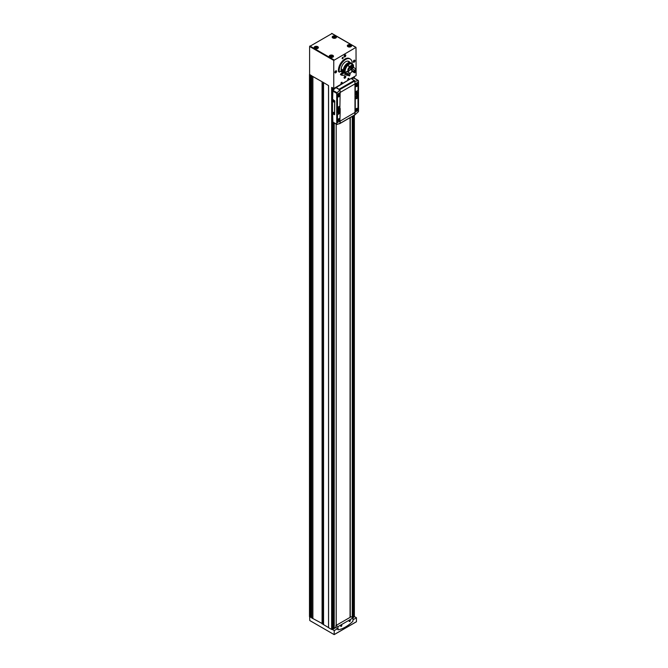 <?xml version="1.0" encoding="UTF-8"?>
<svg xmlns="http://www.w3.org/2000/svg" width="668" height="668" viewBox="0 0 668 668"><rect width="100%" height="100%" fill="white"/><g stroke="black" fill="none" stroke-linecap="round" stroke-linejoin="round"><path stroke-width="1" d="M349.681 620.213L349.631 621.298L349.172 621.09M341.198 625.106L341.148 626.192L340.697 625.983M347.944 79.4L348.512 78.699L347.944 79.4M348.228 79.567L348.671 78.732L348.228 79.567M341.164 83.316L341.724 82.615L341.164 83.316M341.448 83.483L341.882 82.648L341.448 83.483M353.088 619.712L356.461 617.758L354.624 616.698L352.804 617.75M309.66 616.781L309.785 620.539L334.125 634.592L334.25 630.584L332.413 629.523L335.929 627.494L337.766 628.555L337.933 629.749M334.25 630.584L337.766 628.555M309.601 616.422L310.804 617.023L310.804 75.233M311.597 617.833L322.469 623.687L322.469 81.964M352.286 617.14L353.397 617.249L354.257 616.422M335.111 37.299L333.466 37.425L334.359 36.874L335.111 37.299M332.138 56.379L330.501 56.496L331.395 55.945L332.138 56.379M317.024 47.645L315.379 47.77L316.273 47.219L317.024 47.645M350.224 46.034L348.587 46.159L349.481 45.599L350.224 46.034M328.539 85.571L323.537 82.582L328.539 85.571M312.883 76.511L322.235 81.83L311.58 75.818L312.883 76.511L312.883 618.56M309.601 74.373L310.645 75.133L309.601 74.54L309.601 46.476L331.929 33.584M328.539 85.613L328.539 627.661L331.645 629.473L333.073 628.914M350.274 617.257L350.274 117.551M328.539 627.619L328.514 85.537M323.554 624.622L328.514 627.586M356.094 68.929L356.011 47.353L333.766 60.421L333.766 88.485L356.094 75.601L356.094 69.631M310.645 75.133L311.705 75.751M322.235 81.83L323.537 82.582M333.766 88.485L332.038 87.491M342.667 58.709A0.802 0.459 -60 0 1 342.667 57.406A0.802 0.459 -60 0 1 342.667 58.709M347.686 75.058A0.802 0.459 -60 0 1 346.917 74.616M335.745 72.829A1.202 0.693 -60 0 1 334.902 72.336A1.202 0.693 -60 0 1 335.745 70.866A1.202 0.693 -60 0 1 336.597 71.359A1.202 0.693 -60 0 1 335.745 72.829M344.93 56.914A1.202 0.693 -60 0 1 344.087 56.429A1.202 0.693 -60 0 1 344.93 54.96A1.202 0.693 -60 0 1 345.782 55.444A1.202 0.693 -60 0 1 344.93 56.914M354.115 62.216A1.202 0.693 -60 0 1 353.272 61.732A1.202 0.693 -60 0 1 354.115 60.262A1.202 0.693 -60 0 1 354.967 60.746A1.202 0.693 -60 0 1 354.115 62.216M344.93 78.131A1.202 0.693 -60 0 1 344.087 77.638A1.202 0.693 -60 0 1 344.93 76.169A1.202 0.693 -60 0 1 345.782 76.661A1.202 0.693 -60 0 1 344.93 78.131M348.32 79.826A0.877 0.509 -60 0 1 348.429 78.34A0.877 0.509 -60 0 1 348.32 79.826M341.54 83.742A0.877 0.509 -60 0 1 341.649 82.256A0.877 0.509 -60 0 1 341.54 83.742M342.851 72.378A6.396 3.691 -60 0 1 341.732 72.077A6.396 3.691 -60 0 1 340.939 71.292M352.119 63.769A9.193 5.311 120 0 0 350.232 58.993L349.531 58.584A9.193 5.311 120 0 0 341.907 61.648A9.193 5.311 120 0 0 338.542 71.601L338.768 71.727M343.076 72.511L340.663 73.897L340.463 74.574L341.181 74.983A9.193 5.311 120 0 0 346.124 74.156M333.098 628.212L334.209 628.321L335.929 627.327M336.196 625.382L336.196 124.164L336.213 625.373M350.107 617.349L350.107 117.651M311.58 617.14L310.804 617.023M323.521 624.179L322.469 623.687M350.065 617.374L350.065 117.677M342.425 72.136A6.396 3.691 -60 0 1 341.532 71.944M349.656 62.233A6.396 3.691 120 0 0 348.838 61.414A6.396 3.691 120 0 0 343.427 63.677A6.396 3.691 120 0 0 341.248 70.716L339.528 72.111L338.618 71.727M343.786 72.921L341.173 74.983L340.463 74.574M350.232 58.993A9.193 5.311 120 0 0 342.617 62.057A9.193 5.311 120 0 0 339.244 72.002L339.327 72.136M348.846 45.992L350.074 46.15M315.638 47.704L316.857 47.862M330.76 56.438L331.979 56.596M333.724 37.258L334.952 37.425M311.58 617.658L310.687 617.14M323.521 624.555L322.285 623.845M353.088 617.917L337.908 626.676L338.1 629.832A31.972 18.462 120 0 0 352.896 621.29L353.088 617.917L351.109 616.773L335.929 625.532L335.929 627.494M356.461 621.691L334.25 634.516L356.428 621.774L356.461 617.758M337.908 626.676L335.929 625.532M349.74 621.482A0.802 0.459 -60 0 1 349.74 620.171A0.802 0.459 -60 0 1 349.74 621.482M341.256 626.375A0.802 0.459 -60 0 1 341.256 625.073A0.802 0.459 -60 0 1 341.256 626.375M341.356 83.525L340.922 83.391M348.137 79.609L347.702 79.475M348.512 79.075L348.095 78.841M344.855 76.219A0.985 0.568 -60 0 1 344.287 77.914A0.985 0.568 -60 0 1 344.087 77.546M354.04 60.312A0.985 0.568 -60 0 1 353.472 61.999A0.985 0.568 -60 0 1 353.272 61.631M344.855 55.01A0.985 0.568 -60 0 1 344.287 56.697A0.985 0.568 -60 0 1 344.087 56.329M335.67 70.917A0.985 0.568 -60 0 1 335.102 72.612A0.985 0.568 -60 0 1 334.902 72.244M347.502 74.95L346.634 75.284M342.617 57.44L342.567 58.525L342.108 58.316M356.879 93.512L356.879 92.585L356.879 93.186L357.397 92.885L356.879 94.105L356.311 93.512M338.225 111.748L337.707 111.798L338.509 110.696L338.509 111.339L339.027 111.28L338.225 112.383L338.016 111.623M334.593 114.704L334.768 100.926L332.622 99.265L332.914 90.355A47.962 27.689 120 0 1 335.929 87.65L351.109 78.482L354.8 80.953A11.991 6.922 -120 0 1 354.817 81.02L354.7 81.245A11.991 6.922 60 0 1 354.975 83.892L354.975 112.449A11.991 6.922 60 0 1 354.7 114.779L354.7 114.779M332.622 113.769L332.914 122.194M340.171 92.961L340.171 92.543A11.991 6.922 -120 0 0 339.895 89.896L336.664 93.32A11.991 6.922 60 0 1 336.722 94.53L336.722 123.087A11.991 6.922 60 0 1 336.664 124.231L332.622 121.902M338.434 110.045A1.879 1.085 120 0 0 337.206 111.698A1.879 1.085 120 0 0 337.49 113.201A1.879 1.085 120 0 0 339.369 112.115A1.879 1.085 120 0 0 339.369 109.953A1.879 1.085 120 0 0 338.434 110.045M336.897 124.49L339.895 123.421A11.991 6.922 -120 0 0 340.171 121.1L354.975 112.449M340.171 113.034L340.171 108.441M340.054 92.91L337.332 94.689L337.515 109.928M340.054 112.984L337.332 114.762L337.515 122.494M354.892 114.854L358.449 111.648A11.991 6.922 -120 0 0 358.516 110.512L358.516 81.955A11.991 6.922 -120 0 0 358.449 80.745L354.783 81.296A11.991 6.922 60 0 1 355.067 83.943L355.067 112.5A11.991 6.922 60 0 1 354.783 114.829L354.783 114.829M356.804 91.933A1.879 1.085 120 0 0 355.576 93.587A1.879 1.085 120 0 0 355.86 95.09A1.879 1.085 120 0 0 357.739 94.004A1.879 1.085 120 0 0 357.739 91.842A1.879 1.085 120 0 0 356.804 91.933M357.856 82.632L355.134 84.41L355.326 92.142M357.856 95.198L355.134 96.977L355.326 112.216M339.803 89.846L339.636 89.788A11.991 6.922 -120 0 0 339.62 89.712L335.929 87.241M339.636 89.788L335.929 87.65M354.391 78.273L354.123 78.114A47.962 27.689 120 0 0 351.568 78.74M332.497 99.34L332.497 113.702L334.534 114.754L334.643 101.002L332.622 99.265M354.123 78.114L358.449 80.745M339.87 108.784L340.137 92.935L337.474 94.772L337.474 109.752L339.87 108.784M338.86 96.81A1.202 0.693 -60 0 1 338.008 96.317A1.202 0.693 -60 0 1 338.86 94.856A1.202 0.693 -60 0 1 339.703 95.34A1.202 0.693 -60 0 1 338.86 96.81M338.86 108.884A1.403 0.81 -60 0 1 338.158 108.951A1.403 0.81 -60 0 1 338.158 107.339A1.403 0.81 -60 0 1 339.553 106.529A1.403 0.81 -60 0 1 339.77 107.648A1.403 0.81 -60 0 1 338.86 108.884M358.048 110.437L357.939 95.215L355.276 97.052L355.276 112.032L358.048 110.437M356.662 110.354A1.202 0.693 -60 0 1 355.81 109.861A1.202 0.693 -60 0 1 356.662 108.4A1.202 0.693 -60 0 1 357.505 108.884A1.202 0.693 -60 0 1 356.662 110.354M356.662 98.605A1.403 0.81 -60 0 1 355.96 98.672A1.403 0.81 -60 0 1 355.96 97.06A1.403 0.81 -60 0 1 357.363 96.25A1.403 0.81 -60 0 1 357.572 97.369A1.403 0.81 -60 0 1 356.662 98.605M339.87 121.351L340.137 113.001L337.474 114.838L337.474 122.311L339.87 121.351M338.86 120.632A1.202 0.693 -60 0 1 338.008 120.14A1.202 0.693 -60 0 1 338.86 118.679A1.202 0.693 -60 0 1 339.703 119.163A1.202 0.693 -60 0 1 338.86 120.632M358.048 90.364L357.939 82.657L355.276 84.494L355.276 91.967L358.048 90.364M356.662 86.531A1.202 0.693 -60 0 1 355.81 86.038A1.202 0.693 -60 0 1 356.662 84.577A1.202 0.693 -60 0 1 357.505 85.061A1.202 0.693 -60 0 1 356.662 86.531M339.294 106.462A1.403 0.81 -60 0 1 338.4 108.625A1.403 0.81 -60 0 1 337.966 108.759M357.096 96.184A1.403 0.81 -60 0 1 356.211 98.346A1.403 0.81 -60 0 1 355.777 98.48M338.776 94.906A0.985 0.568 -60 0 1 338.208 96.593A0.985 0.568 -60 0 1 338.008 96.225M338.776 118.729A0.985 0.568 -60 0 1 338.208 120.415A0.985 0.568 -60 0 1 338.008 120.048M356.578 84.627A0.985 0.568 -60 0 1 356.019 86.314A0.985 0.568 -60 0 1 355.819 85.947M356.578 108.45A0.985 0.568 -60 0 1 356.019 110.136A0.985 0.568 -60 0 1 355.819 109.769M333.624 112.391L333.624 112.391A0.802 0.459 60 0 1 333.624 113.702A0.802 0.459 60 0 1 333.624 112.391M333.624 100.643L333.624 100.643A0.802 0.459 60 0 1 333.624 101.953A0.802 0.459 60 0 1 333.624 100.643M334.192 101.561L333.683 100.684M334.192 113.309L333.683 112.433M338.367 110.17A1.678 0.969 120 0 0 337.273 111.648A1.678 0.969 120 0 0 337.532 112.992A1.678 0.969 120 0 0 339.21 112.024A1.678 0.969 120 0 0 339.21 110.086A1.678 0.969 120 0 0 338.367 110.17M337.106 112.257A1.678 0.969 120 0 0 337.449 112.95A1.678 0.969 120 0 0 337.49 112.967M339.169 110.07A1.678 0.969 120 0 0 339.127 110.045A1.678 0.969 120 0 0 338.359 110.086M337.465 113.184A1.879 1.085 120 0 0 339.311 112.082A1.879 1.085 120 0 0 339.336 109.936M356.737 92.059A1.678 0.969 120 0 0 355.643 93.537A1.678 0.969 120 0 0 355.902 94.881A1.678 0.969 120 0 0 357.58 93.912A1.678 0.969 120 0 0 357.58 91.975A1.678 0.969 120 0 0 356.737 92.059M356.595 93.67L356.077 93.971L356.595 93.345M355.476 94.146A1.678 0.969 120 0 0 355.819 94.839A1.678 0.969 120 0 0 355.86 94.856M357.539 91.959A1.678 0.969 120 0 0 357.497 91.933A1.678 0.969 120 0 0 356.729 91.975M355.835 95.073A1.879 1.085 120 0 0 357.681 93.971A1.879 1.085 120 0 0 357.706 91.825M345.314 73.63A6.095 3.515 -60 0 1 344.571 73.371A6.095 3.515 -60 0 1 344.571 66.332A6.095 3.515 -60 0 1 350.667 62.817A6.095 3.515 -60 0 1 351.259 63.326M344.571 73.371L341.799 71.768A6.095 3.515 -60 0 1 341.123 71.142M347.694 61.114A6.095 3.515 -60 0 1 347.894 61.214L350.667 62.817M341.983 71.66L341.231 70.908M341.381 68.971C342.818 70.382 343.252 71.409 342.684 72.06L342.392 71.944M348.921 67.727A1.102 0.635 -60 0 1 348.729 68.737A1.102 0.635 -60 0 1 347.953 69.405M344.73 73.346A5.995 3.465 -60 0 1 344.621 73.288A5.995 3.465 -60 0 1 344.621 66.366A5.995 3.465 -60 0 1 350.616 62.901A5.995 3.465 -60 0 1 350.717 62.967M345.281 73.597A5.995 3.465 -60 0 1 344.83 73.405A5.995 3.465 -60 0 1 344.83 66.483A5.995 3.465 -60 0 1 350.825 63.026A5.995 3.465 -60 0 1 351.218 63.318M344.872 73.079A5.695 3.29 -60 0 1 344.98 66.575A5.695 3.29 -60 0 1 350.566 63.226M346.341 74.282A5.995 3.465 -60 0 1 346.316 74.265L345.665 73.889A5.995 3.465 -60 0 1 345.665 66.967A5.995 3.465 -60 0 1 351.66 63.502L352.312 63.877A5.995 3.465 -60 0 1 353.288 65.088M348.613 75.567A5.995 3.465 -60 0 1 348.379 75.459L346.316 74.265A5.995 3.465 -60 0 1 346.316 67.343A5.995 3.465 -60 0 1 352.312 63.877M353.481 65.756A5.995 3.465 -60 0 1 353.497 67.426A3.799 2.196 120 0 1 351.468 68.704L352.028 68.804A3.641 2.096 -60 0 1 351.543 70.056L354.382 71.735A4.033 2.33 -60 0 0 354.959 70.24L352.028 68.804M354.157 72.353A5.995 3.465 -60 0 1 354.048 72.52L351.986 71.326A5.995 3.465 -60 0 1 349.907 73.572M348.011 72.102L348.487 70.875A1.996 1.152 -60 0 1 348.312 70.8A1.996 1.152 -60 0 1 348.312 68.495A1.996 1.152 -60 0 1 350.316 67.343A1.996 1.152 -60 0 1 350.475 69.33A1.996 1.152 -60 0 1 348.729 70.892L348.22 72.219M351.986 71.326A3.799 2.196 120 0 0 351.243 69.881M346.316 74.265A5.995 3.465 -60 0 1 345.131 72.261A3.799 2.196 120 0 0 347.151 71.2L347.151 71.2A3.24 1.87 -60 0 0 347.577 71.793M349.072 66.583A3.24 1.87 -60 0 0 348.896 66.716L348.896 66.716A3.799 2.196 120 0 0 348.445 65.748M347.803 65.372A5.995 3.465 -60 0 1 350.825 63.627L352.888 64.821A3.799 2.196 120 0 0 352.704 65.088A5.711 3.298 -60 0 0 350.049 66.625A3.799 2.196 120 0 0 349.865 66.566L347.803 65.372M348.729 70.892L348.028 70.482M349.573 67.318A1.996 1.152 -60 0 1 347.919 70.173M352.103 67.56A3.641 2.096 -60 0 1 352.454 67.41L352.829 67.209A4.033 2.33 -60 0 0 352.253 67.476A4.033 2.33 -60 0 0 351.669 67.877L349.113 66.6M349.539 72.979L349.539 73.371A4.033 2.33 -60 0 0 350.124 74.19L350.024 73.672A3.641 2.096 -60 0 1 349.539 72.979L347.168 71.61M347.786 73.797A5.995 3.465 -60 0 0 348.972 75.801A5.995 3.465 -60 0 0 349.297 75.952L349.631 75.701A5.595 3.231 -60 0 1 348.379 73.923L347.644 73.714A5.995 3.465 -60 0 0 348.83 75.718A5.995 3.465 -60 0 0 348.905 75.751M350.458 66.909A5.995 3.465 -60 0 1 353.481 65.163L353.339 65.08A5.995 3.465 -60 0 0 350.316 66.825L351.001 67.159A5.595 3.231 -60 0 1 353.506 65.715L353.481 65.163M347.644 73.714A3.799 2.196 -60 0 0 347.861 73.689L347.41 73.43A5.711 3.298 -60 0 0 347.919 74.682M349.865 66.566A5.995 3.465 -60 0 1 352.888 64.821M348.379 75.459A5.995 3.465 -60 0 1 347.193 73.455L345.131 72.261M351.669 67.877A3.799 2.196 120 0 0 351.092 67.209A3.799 2.196 120 0 0 351.001 67.159M353.506 65.715A3.799 2.196 120 0 0 352.829 67.209M354.399 70.173A3.641 2.096 -60 0 1 353.915 71.426M354.959 70.24A3.799 2.196 120 0 0 356.127 69.447A5.595 3.231 -60 0 1 354.875 72.67A3.799 2.196 120 0 0 354.382 71.735M354.875 72.67L354.499 72.779A3.799 2.196 -60 0 0 354.474 72.528L354.015 72.269A3.799 2.196 120 0 1 354.048 72.52M355.51 68.946A5.995 3.465 -60 0 0 355.56 68.62A3.799 2.196 120 0 1 355.343 68.846L355.793 69.113A3.799 2.196 -60 0 0 356.011 68.879L356.127 69.447M355.56 68.62L353.497 67.426M348.379 73.923A3.799 2.196 120 0 0 349.539 73.371M350.124 74.19A3.799 2.196 120 0 0 349.631 75.701M342.851 71.184A0.693 0.543 95.1 0 1 342.651 71.251L342.158 70.975L342.584 69.881M342.651 71.251A0.693 0.543 95.1 0 1 342.459 69.915M342.884 71.743A1.236 0.977 95.1 0 1 342.183 69.48M342.843 71.952A1.403 1.102 95.1 0 1 342.133 69.422M342.843 71.117A0.601 0.476 95.1 0 1 342.634 70.674L342.843 71.125M342.617 70.332L342.125 70.282M342.651 71.017L342.158 70.975M335.453 36.673A1.578 0.91 180 0 1 334.743 38.201A1.578 0.91 180 0 1 332.806 37.082A1.578 0.91 180 0 1 335.453 36.673M332.48 55.753A1.578 0.91 180 0 1 331.779 57.273A1.578 0.91 180 0 1 329.842 56.154A1.578 0.91 180 0 1 332.48 55.753M317.367 47.019A1.578 0.91 180 0 1 316.657 48.547A1.578 0.91 180 0 1 314.72 47.428A1.578 0.91 180 0 1 317.367 47.019M350.566 45.407A1.578 0.91 180 0 1 349.865 46.927A1.578 0.91 180 0 1 347.928 45.816A1.578 0.91 180 0 1 350.566 45.407M311.597 617.9L311.597 75.851M312.691 618.526L312.691 76.486M309.601 616.748L309.601 74.699M310.461 617.249L310.461 75.2M332.213 629.473L332.213 87.591M333.073 628.98L333.073 122.361L333.098 628.947M333.073 90.205L333.073 88.084L333.098 90.188M352.261 617.441L352.261 116.407M352.261 78.548L352.261 77.814M355.81 47.37L331.645 33.417M317.759 46.66A2.138 1.236 180 0 1 316.799 48.722A2.138 1.236 180 0 1 314.177 47.211A2.138 1.236 180 0 1 317.759 46.66M332.881 55.394A2.138 1.236 180 0 1 331.921 57.456A2.138 1.236 180 0 1 329.299 55.945A2.138 1.236 180 0 1 332.881 55.394M335.845 36.214A2.138 1.236 180 0 1 334.885 38.285A2.138 1.236 180 0 1 332.272 36.773A2.138 1.236 180 0 1 335.845 36.214M350.967 44.948A2.138 1.236 180 0 1 350.007 47.01A2.138 1.236 180 0 1 347.385 45.499A2.138 1.236 180 0 1 350.967 44.948M334.05 59.936L309.885 45.983M333.766 60.421L309.601 46.476M354.257 616.748L354.257 115.255M354.257 78.123L354.257 76.661M328.564 627.695L328.564 85.646M331.645 629.473L331.645 87.424M334.209 628.321L334.209 123.021M334.209 89.153L334.209 88.234M353.397 617.249L353.397 115.748M353.397 78.265L353.397 77.154M310.587 617.232L310.587 75.192M311.305 616.981L311.305 75.517M312.749 618.543L312.749 76.494M312.824 618.543L312.824 76.494M322.085 623.87L322.085 81.822M322.26 623.862L322.26 81.847M322.652 623.678L322.652 82.072M323.554 624.722L323.554 82.673M333.365 628.062L333.365 122.528M333.365 89.93L333.365 88.26M333.866 628.095L333.866 122.82M333.866 89.462L333.866 88.435M334.084 628.312L334.084 122.945M334.084 89.261L334.084 88.31M352.554 616.981L352.554 116.24M352.554 78.473L352.554 77.647M353.055 617.023L353.055 115.948M353.055 78.348L353.055 77.354M353.272 617.232L353.272 115.823M353.272 78.298L353.272 77.229M341.373 74.307L340.663 73.897M339.244 72.002L338.542 71.601M347.986 46.718A2.021 1.169 180 0 1 347.435 45.917A2.021 1.169 180 0 1 348.679 44.84A2.021 1.169 180 0 1 350.884 45.098A2.021 1.169 180 0 1 351.477 45.917A2.021 1.169 180 0 1 350.925 46.718M350.608 45.432A1.695 0.977 180 0 1 350.658 45.457A1.695 0.977 180 0 1 351.151 46.15A1.695 0.977 180 0 1 350.8 46.743M348.103 46.743A1.695 0.977 180 0 1 347.752 46.15A1.695 0.977 180 0 1 348.295 45.432M332.864 37.992A2.021 1.169 180 0 1 332.313 37.191A2.021 1.169 180 0 1 333.566 36.114A2.021 1.169 180 0 1 335.762 36.364A2.021 1.169 180 0 1 336.355 37.191A2.021 1.169 180 0 1 335.804 37.992M335.495 36.698A1.695 0.977 180 0 1 335.536 36.723A1.695 0.977 180 0 1 336.029 37.416A1.695 0.977 180 0 1 335.678 38.018M332.99 38.018A1.695 0.977 180 0 1 332.639 37.416A1.695 0.977 180 0 1 333.173 36.698M329.9 57.164A2.021 1.169 180 0 1 329.349 56.362A2.021 1.169 180 0 1 330.593 55.285A2.021 1.169 180 0 1 332.798 55.536A2.021 1.169 180 0 1 333.382 56.362A2.021 1.169 180 0 1 332.831 57.164M332.522 55.77A1.695 0.977 180 0 1 332.564 55.795A1.695 0.977 180 0 1 333.065 56.488A1.695 0.977 180 0 1 331.37 57.473A1.695 0.977 180 0 1 329.666 56.488A1.695 0.977 180 0 1 330.209 55.77M314.778 48.43A2.021 1.169 180 0 1 314.227 47.628A2.021 1.169 180 0 1 315.471 46.551A2.021 1.169 180 0 1 317.676 46.81A2.021 1.169 180 0 1 318.269 47.628A2.021 1.169 180 0 1 317.717 48.43M317.4 47.044A1.695 0.977 180 0 1 317.45 47.069A1.695 0.977 180 0 1 317.943 47.762A1.695 0.977 180 0 1 316.248 48.739A1.695 0.977 180 0 1 314.544 47.762A1.695 0.977 180 0 1 315.087 47.044M315.839 47.704L315.839 47.286M330.952 56.429L330.952 56.012M331.395 56.362L331.395 55.945M336.664 93.32L332.622 90.99M336.722 94.53L340.171 92.543M336.722 123.087L337.624 122.57M355.067 83.943L358.516 81.955M357.898 110.863L358.516 110.512M339.87 123.48L354.775 114.871M340.171 92.443L354.975 83.892M339.62 89.712L354.8 80.953M339.227 89.145L354.407 80.385M336.897 92.652L332.914 90.355M351.468 68.704A3.24 1.87 -60 0 1 351.051 69.789M356.011 47.353L331.846 33.4M354.374 616.589L354.374 115.188M354.374 78.189L354.374 76.595M309.484 616.589L309.484 74.54M311.58 617.867L311.58 75.818M323.521 624.672L323.521 82.623M352.286 617.457L352.286 116.391M352.286 78.54L352.286 77.797M351.477 45.917C350.124 47.336 348.779 47.336 347.435 45.917M351.151 46.518L350.633 45.399C348.93 44.99 347.97 45.24 347.752 46.15L347.752 46.518M336.355 37.191C335.01 38.602 333.658 38.602 332.313 37.191M336.029 37.784L335.511 36.673C333.808 36.264 332.848 36.515 332.639 37.416L332.639 37.784M333.382 56.362C332.038 57.782 330.693 57.782 329.349 56.362M333.065 56.955L332.539 55.745C330.844 55.335 329.883 55.586 329.666 56.488L329.666 56.955M318.269 47.628C316.916 49.048 315.572 49.048 314.227 47.628M317.943 48.23L317.425 47.01C315.722 46.61 314.762 46.852 314.544 47.762L314.544 48.23M334.209 634.6L356.428 621.774M339.519 123.764L354.691 115.005M336.747 124.482L332.748 122.177M358.282 80.444L354.291 78.139"/></g></svg>
